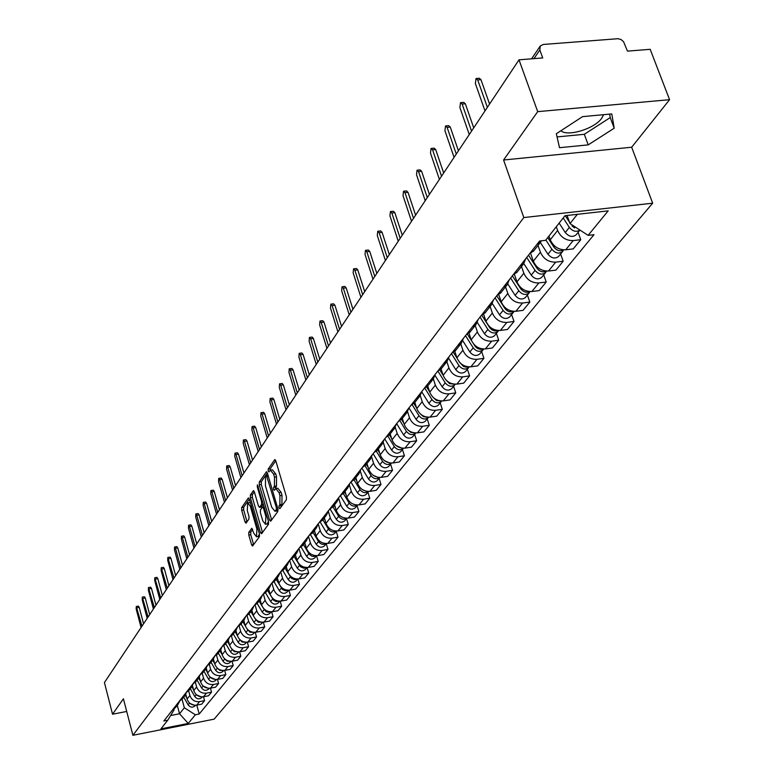 <?xml version="1.0" encoding="UTF-8"?>
<svg xmlns="http://www.w3.org/2000/svg" width="774" height="774" viewBox="0 0 774 774"><rect width="100%" height="100%" fill="white"/><g stroke="black" fill="none" stroke-linecap="round" stroke-linejoin="round"><path stroke-width="1.16" d="M278.998 507.889L279.84 508.702L286.399 499.714L286.428 496.84L275.805 460.849L274.78 459.592L268.201 469.063L268.191 471.047L268.888 471.927L270.378 470.128L273.619 474.172L274.499 477.152L274.422 486.256L273.59 487.427L273.58 489.41L274.296 490.31L275.776 488.549L279.066 492.661L279.946 495.65L279.859 504.754L279.017 505.915L278.998 507.889M603.575 114.687L601.64 118.374C594.393 128.813 567.4 137.008 560.937 130.729M248.793 532.357L248.793 535.057L251.579 544.77L252.547 546.047L259.416 536.701L259.425 533.973L249.373 499.162L248.251 498.059L241.682 507.609L241.682 510.308L245.019 521.947L245.977 523.195L248.947 519.054L248.957 516.335L247.283 510.53L247.709 502.868L250.292 506.215L256.9 529.106L256.475 536.759L253.853 533.334L251.782 528.255L248.793 532.357L250.776 532.038L250.766 534.737L253.62 544.644M503.584 160.005L631.671 147.234L669.578 99.682L537.698 111.65L503.584 160.005L523.824 217.562L132.896 735.3L123.424 698.787L112.54 714.218L104.422 682.571L519.006 59.83L542.729 57.934L539.826 49.981L533.983 58.631M537.698 111.65L519.006 59.83M269.546 520.06L270.716 521.212L277.808 511.479L277.837 508.653L267.388 473.04L266.391 471.782L259.29 482.018L259.271 484.805L269.546 520.06L271.645 519.944M268.491 524.269L261.583 533.741L260.441 532.58L250.36 497.73L250.37 494.983L253.398 490.668L254.375 491.916L258.477 506.07L259.464 507.338L261.564 504.445L261.583 501.668L257.278 486.865L257.403 484.814L268.51 521.482L268.491 524.269M669.578 99.682L650.179 49.313L627.462 51.132L623.563 41.699L621.048 39.561L618.01 38.7L543.28 44.457L540.281 45.947L539.826 49.981M631.671 147.234L652.666 203.194L214.137 719.152L132.896 735.3M112.54 714.218L126.713 711.461M541.568 240.791L536.788 244.613M548.95 236.06L550.266 239.776C553.41 246.587 558.557 249.925 565.707 249.799L573.176 240.579C565.978 240.704 560.792 237.337 557.619 230.478L556.283 226.753M573.176 240.579L580.752 239.698L578.11 232.364M529.542 253.862L534.012 250.515M565.707 249.799L573.234 248.899L580.752 239.698M525.759 258.7L523.592 263.808L519.847 266.246M560.599 254.007L563.172 261.235L555.703 262.134C548.611 262.28 543.522 258.971 540.426 252.218L538.027 245.406M512.862 275.167L517.274 271.848M530.606 253.417L533.334 261.186C536.401 267.901 541.452 271.181 548.505 271.026L555.926 270.116L563.172 261.235M509.36 279.646L507.202 284.697L503.516 287.115M543.706 274.886L546.212 282.017L538.849 282.936C531.864 283.1 526.862 279.859 523.834 273.203L521.492 266.479M496.773 295.726L501.126 292.437M514.429 274.46L516.984 281.852C519.983 288.47 524.956 291.692 531.893 291.517L539.207 290.589L546.212 282.017M493.531 299.867L491.384 304.859L487.746 307.259M527.394 295.049L529.832 302.083L522.576 303.011C515.697 303.205 510.772 300.012 507.812 293.452L505.528 286.825M481.234 315.579L485.54 312.319M498.775 294.739L501.204 301.812C504.135 308.333 509.021 311.496 515.861 311.303L523.069 310.364L529.832 302.083M478.235 319.401L476.107 324.335L472.508 326.715M511.624 314.534L514.013 321.471L506.854 322.419C500.072 322.623 495.234 319.488 492.341 313.025L490.116 306.485M466.219 334.755L470.476 331.524M483.644 314.292L485.946 321.104C488.81 327.537 493.618 330.643 500.362 330.43L507.473 329.482L514.013 321.471M463.462 338.277L461.343 343.163L457.792 345.523M496.395 333.371L498.717 340.212L491.654 341.17C484.969 341.392 480.209 338.315 477.384 331.94L475.207 325.486M451.706 353.292L455.915 350.09M468.996 333.159L471.202 339.747C474.007 346.094 478.729 349.151 485.375 348.919L492.399 347.961L498.717 340.212M449.162 356.533L447.062 361.361L443.55 363.703M481.651 351.589L483.924 358.343L476.958 359.31C470.36 359.552 465.677 356.524 462.91 350.225L460.791 343.859M437.668 371.22L441.828 368.047M454.812 351.386L456.931 357.791C459.679 364.051 464.323 367.05 470.882 366.799L477.81 365.831L483.924 358.343M435.336 374.2L433.256 378.97L429.783 381.301M467.39 369.227L469.605 375.883L462.736 376.861C456.225 377.112 451.619 374.142 448.91 367.931L446.84 361.651M424.084 388.577L428.196 385.423M441.074 368.995L443.125 375.255C445.805 381.427 450.391 384.378 456.853 384.117L463.684 383.14L469.605 375.883M421.946 391.305L419.876 396.027L416.451 398.329M453.574 386.294L455.741 392.873L448.959 393.85C442.544 394.13 438.007 391.199 435.356 385.075L433.334 378.883M410.936 405.373L414.99 402.248M427.741 385.994L429.754 392.157C432.376 398.252 436.884 401.164 443.27 400.884L450.013 399.897L455.741 392.873M408.982 407.869L406.921 412.532L403.535 414.825M440.193 402.838L442.312 409.33L435.617 410.317C429.289 410.607 424.82 407.724 422.227 401.677L420.253 395.572M398.194 421.646L402.209 418.55M414.835 402.461L416.789 408.546C419.373 414.564 423.804 417.418 430.102 417.128L436.759 416.141L442.312 409.33M396.414 423.92L394.372 428.535L391.025 430.808M427.219 418.869L429.299 425.284L422.691 426.271C416.441 426.571 412.049 423.736 409.494 417.767L407.559 411.729M385.849 437.426L389.815 434.359M402.316 418.415L404.231 424.433C406.756 430.363 411.129 433.179 417.341 432.879L423.91 431.882L429.299 425.284M384.223 439.487L382.201 444.053L378.892 446.308M414.641 434.417L416.673 440.754L410.152 441.741C403.989 442.06 399.655 439.264 397.159 433.372L395.243 427.364M373.871 452.722L377.789 449.675M390.173 433.895L392.041 439.835C394.527 445.698 398.833 448.465 404.957 448.146L411.449 447.149L416.673 440.754M372.41 454.59L370.398 459.108L367.128 461.333M402.441 449.51L404.425 455.76L397.991 456.757C391.896 457.076 387.629 454.328 385.181 448.514L383.294 442.496M362.251 467.564L366.131 464.545M378.389 448.92L380.228 454.783C382.656 460.569 386.894 463.297 392.95 462.968L399.355 461.972L404.425 455.76M360.936 469.238L358.942 473.707L355.701 475.923M390.599 464.148L392.534 470.321L386.178 471.327C380.169 471.656 375.961 468.947 373.561 463.21L371.675 457.163M350.98 481.97L354.811 478.98M366.944 463.5L368.743 469.296C371.133 475.004 375.313 477.693 381.292 477.355L387.619 476.358L392.534 470.321M349.8 483.469L347.816 487.891L344.623 490.087M379.096 478.371L380.992 484.466L374.713 485.472C368.782 485.811 364.641 483.15 362.28 477.471L360.394 471.376M340.028 495.95L343.82 492.99M355.837 477.664L357.598 483.382C359.939 489.033 364.061 491.683 369.962 491.335L376.212 490.329L380.992 484.466M338.983 497.285L337.019 501.658L333.855 503.835M367.921 492.177L369.788 498.204L363.577 499.211C357.723 499.559 353.631 496.937 351.319 491.335L349.422 485.143M329.385 509.534L333.139 506.602M345.049 491.422L346.771 497.082C349.074 502.655 353.137 505.267 358.962 504.909L365.135 503.903L369.788 498.204M328.476 510.714L326.522 515.039L323.387 517.196M357.056 505.606L358.884 511.556L352.76 512.562C346.975 512.93 342.94 510.337 340.666 504.803L338.741 498.485M319.052 522.74L322.768 519.828M334.552 504.803L336.245 510.385C338.509 515.89 342.514 518.464 348.271 518.106L354.366 517.1L358.884 511.556M318.249 523.766L316.314 528.052L313.218 530.19M346.5 518.657L348.29 524.54L342.234 525.546C336.516 525.914 332.539 523.369 330.304 517.893L328.35 511.411M309 535.579L312.677 532.696M324.354 517.806L326.009 523.33C328.234 528.768 332.181 531.303 337.87 530.935L343.898 529.929L348.29 524.54M308.313 536.459L306.398 540.697L303.331 542.826M336.235 531.351L337.986 537.166L332.007 538.182C326.357 538.549 322.429 536.034 320.233 530.635L318.23 523.93M299.228 548.06L302.866 545.206M314.428 530.461L316.053 535.918C318.24 541.297 322.139 543.793 327.76 543.416L333.71 542.41L337.986 537.166M298.648 548.805L296.742 553.004L293.714 555.113M326.241 543.706L327.963 549.453L322.042 550.469C316.46 550.846 312.59 548.369 310.432 543.019L308.439 536.305M289.718 560.212L293.317 557.377M304.772 542.768L306.369 548.166C308.516 553.478 312.357 555.945 317.911 555.568L323.803 554.552L327.963 549.453M289.234 560.831L287.348 564.981L284.348 567.071M316.508 555.732L318.201 561.411L312.357 562.427C306.843 562.814 303.021 560.366 300.902 555.084L298.938 548.437M280.459 572.034L284.019 569.219M295.368 554.755L296.935 560.086C299.045 565.339 302.847 567.777 308.333 567.39L314.147 566.375L318.201 561.411M280.082 572.528L278.205 576.64L275.234 578.72M307.065 567.516L308.7 573.06L302.915 574.066C297.468 574.463 293.694 572.044 291.614 566.829L289.689 560.25M271.451 583.548L274.973 580.761M286.216 566.423L287.754 571.705C289.824 576.891 293.578 579.3 299.006 578.904L304.753 577.888L308.7 573.06M271.152 583.925L269.294 587.998L266.362 590.059M297.864 579.02L299.441 584.399L293.733 585.405C288.334 585.802 284.619 583.422 282.568 578.265L280.72 571.928M262.676 594.761L266.159 591.994M277.295 577.801L278.804 583.016C280.846 588.153 284.551 590.514 289.911 590.117L295.6 589.111L299.441 584.399M262.463 595.032L260.615 599.066L257.713 601.098M288.905 590.233L290.424 595.448L284.774 596.454C279.443 596.86 275.767 594.509 273.754 589.411L271.993 583.306M254.124 605.694L257.568 602.946M268.607 588.879L270.087 594.035C272.1 599.115 275.747 601.456 281.049 601.05L286.68 600.044L290.424 595.448M253.988 605.849L252.16 609.844L249.286 611.866M280.169 601.156L281.639 606.226L276.047 607.232C270.774 607.638 267.146 605.316 265.163 600.266L263.479 594.384M245.784 616.336L249.199 613.618M260.132 599.676L261.593 604.784C263.566 609.806 267.175 612.108 272.419 611.702L277.982 610.696L281.639 606.226M245.735 616.404L243.916 620.361L241.072 622.364M271.655 611.808L273.067 616.723L267.533 617.729C262.328 618.136 258.739 615.852 256.784 610.86L255.168 605.171M229.723 636.847L232.529 634.864L235.877 630.607L237.676 626.717L241.033 624.028L245.948 632.435C248.27 635.328 250.776 635.735 253.466 633.664L253.746 633.316M251.869 610.212L253.301 615.262C255.246 620.226 258.816 622.509 264.002 622.093L269.507 621.087L273.067 616.723M235.877 630.607L233.051 632.59M263.344 622.19L264.708 626.969L259.232 627.975C254.085 628.382 250.544 626.127 248.618 621.193L247.061 615.678M232.529 634.864L233.071 634.177M243.81 620.487L245.223 625.479C247.138 630.394 250.66 632.648 255.788 632.232L261.235 631.226L264.708 626.969M229.81 636.818L228.03 640.611L225.244 642.575M255.227 632.31L256.552 636.963L251.134 637.96C246.045 638.376 242.543 636.151 240.646 631.265L239.147 625.914M221.993 646.725L225.311 644.074M235.954 630.52L237.337 635.454C239.224 640.311 242.697 642.536 247.777 642.12L253.156 641.114L256.552 636.963M222.128 646.667L220.377 650.363L217.61 652.318M247.312 642.188L248.589 646.716L243.239 647.712C238.198 648.138 234.735 645.932 232.868 641.095L231.416 635.889M214.446 656.371L217.726 653.74M228.282 640.311L229.636 645.187C231.494 649.996 234.928 652.192 239.95 651.766L245.281 650.77L248.589 646.716M214.64 656.284L212.908 659.893L210.17 661.828M239.582 651.824L240.82 656.236L235.519 657.232C230.536 657.658 227.121 655.481 225.282 650.702L223.87 645.622M207.074 665.785L210.325 663.173M220.784 649.87L222.119 654.688C223.947 659.448 227.353 661.615 232.316 661.189L237.589 660.193L240.82 656.236M207.316 665.679L205.613 669.191L202.904 671.116M232.036 661.238L233.235 665.534L227.991 666.53C223.057 666.956 219.681 664.798 217.871 660.067L216.497 655.114M199.876 674.976L203.098 672.383M213.46 659.177L214.785 663.966C216.585 668.678 219.942 670.826 224.857 670.39L230.081 669.404L233.235 665.534M200.176 674.841L198.483 678.266L195.803 680.182M224.663 670.429L225.824 674.618L220.638 675.605C215.752 676.031 212.415 673.912 210.625 669.229L209.29 664.363M192.852 683.955L196.045 681.391M206.31 668.262L207.616 673.032C209.386 677.695 212.715 679.814 217.571 679.379L222.738 678.392L225.824 674.618M193.19 683.8L191.526 687.138L188.875 689.034M217.455 679.408L218.578 683.49L213.45 684.477C208.612 684.903 205.313 682.803 203.552 678.169L202.246 673.399M185.983 692.72L189.146 690.176M199.315 677.134L200.611 681.894C202.362 686.509 205.642 688.599 210.451 688.163L215.569 687.177L218.578 683.49M186.37 692.546L184.725 695.816L182.093 697.693M213.45 684.477L210.451 688.163L211.505 692.159L206.426 693.146C201.637 693.572 198.376 691.501 196.635 686.915L195.367 682.223M179.278 701.292L182.403 698.767M192.474 685.783L193.761 690.553C195.493 695.12 198.734 697.181 203.494 696.755L208.564 695.768L211.505 692.159M179.694 701.099L178.078 704.282L175.475 706.149M206.426 693.146L203.494 696.755L204.588 700.634L199.557 701.612C194.816 702.047 191.594 699.996 189.882 695.458L188.633 690.834L191.526 687.138M172.718 709.671L175.824 707.165M185.779 694.239L187.066 699.009C188.769 703.537 191.981 705.578 196.693 705.143L201.704 704.166L204.588 700.634M567.071 215.472L569.993 223.589L577.375 214.321M170.619 715.524L179.549 713.773L184.338 707.755L195.367 714.779L188.266 723.438L160.934 728.866L167.745 720.226L163.856 720.991L539.594 241.024L545.602 240.317L564.981 215.704L608.18 210.867L588.114 235.364L569.993 223.589M195.367 714.779L199.208 714.015L594.006 234.677L588.114 235.364M523.824 217.562L652.666 203.194M588.201 144.873L614.198 128.213L611.789 113.923L582.57 116.632L556.322 133.738L559.525 147.699L588.201 144.873L584.312 134.299L610.231 117.58L609.641 114.126M177.285 705.308L179.549 713.773L188.266 723.438M173.957 709.003L174.15 709.748L167.745 720.226M184.338 707.755L182.045 699.232M196.799 705.124L199.208 714.015M557.048 136.921L584.312 134.299M610.231 117.58L614.198 128.213M280.962 507.164L281.92 504.425L282.007 495.331L279.946 495.65M276.279 488.471L277.827 488.23L281.117 492.332L282.007 495.331M270.89 470.05L272.429 469.818L275.679 473.852L276.55 476.832L276.473 485.927L275.534 488.704M275.767 460.743L270.242 468.744L270.126 470.292M267.359 472.933L261.312 481.699L261.293 484.485L271.577 519.731M276.328 509.611L276.347 507.638L266.488 475.526L265.511 476.881L265.463 485.888L271.674 507.144L274.944 511.275L276.328 509.611L277.992 509.35M276.492 511.024L277.498 510.492L275.447 510.821M278.04 509.737L277.498 510.492M254.336 491.809L252.363 494.663L252.353 497.411L262.512 532.464M261.138 506.951L263.489 504.251M262.763 520.834L265.443 524.269L265.898 516.49L263.518 508.315L262.521 507.038L260.412 509.921L260.403 512.688L262.763 520.834M267.069 523.998L268.491 521.434M252.701 529.348L250.776 532.038M258.1 536.488L259.464 534.079M250.36 502.578L248.096 502.81M249.344 499.056L243.665 507.289L243.655 509.989L247.041 521.763M571.967 225.863L574.579 227.953M563.201 217.968L569.364 227.411C572.76 231.436 576.282 232.316 579.929 230.042M559.147 223.115L565.281 232.529C568.861 236.689 572.46 237.473 576.069 234.88L576.437 234.425M565.233 215.685L569.49 222.186M570.709 224.054L578.197 228.92M476.61 78.474L479.299 78.251L480.964 79.645L489.574 104.045M487.368 107.354L477.713 79.915L476.049 78.522L475.381 83.534L484.998 110.905M554.755 248.173L556.641 249.663M545.864 239.979L551.901 249.276C555.432 253.388 558.983 254.162 562.553 251.579L563.491 250.031M540.339 242.456L547.963 254.22C551.475 258.313 555.016 259.077 558.576 256.504L558.944 256.049M547.731 237.618L553.778 246.935C556.825 250.679 560.144 251.656 563.743 249.867M538.288 269.787L539.12 270.445M526.717 257.471L535.057 270.378C538.511 274.422 542.013 275.167 545.544 272.612L546.454 271.113M523.795 263.576L531.254 275.147C534.699 279.172 538.182 279.917 541.703 277.363L542.061 276.918M528.507 255.188L536.866 268.114C539.739 271.713 542.951 272.709 546.492 271.094M461.043 102.613L463.723 102.371L465.348 103.774L473.727 127.845M471.55 131.116L462.136 104.055L460.52 102.652L459.891 107.538L469.267 134.55M446.017 125.901L448.688 125.659L450.265 127.052L458.44 150.804M456.283 154.055L447.111 127.352L445.524 125.949L444.934 130.719L454.077 157.364M510.627 278.03L518.793 290.753C522.179 294.73 525.623 295.455 529.116 292.92L529.958 291.595M507.802 283.942L515.116 295.349C518.493 299.315 521.928 300.041 525.401 297.506L525.769 297.061M512.349 275.825L520.534 288.567C523.263 292.021 526.359 293.027 529.822 291.585M495.079 297.893L503.081 310.422C506.409 314.35 509.795 315.047 513.249 312.532L514.013 311.39M492.332 303.582L499.53 314.873C502.839 318.782 506.225 319.478 509.66 316.972L510.018 316.527M496.744 295.755L504.764 308.313C507.338 311.632 510.318 312.648 513.713 311.371M480.044 317.088L487.891 329.443C491.161 333.304 494.499 333.991 497.905 331.495L498.591 330.517M477.345 322.526L484.456 333.739C487.717 337.59 491.045 338.267 494.441 335.781L494.799 335.345M481.854 315.328L489.526 327.402C491.954 330.575 494.828 331.611 498.137 330.498M431.505 148.405L434.156 148.153L435.704 149.546L443.676 172.989M441.538 176.201L432.589 149.846L431.05 148.453L430.489 153.107L439.4 179.404M417.476 170.154L420.118 169.893L421.627 171.286L429.406 194.419M427.287 197.602L418.55 171.596L417.051 170.193L416.518 174.74L425.226 200.698M403.912 191.188L406.534 190.907L408.004 192.31L415.609 215.143M413.51 218.297L404.976 192.629L403.515 191.226L403.022 195.667L411.516 221.296M465.513 335.655L473.204 347.836C476.416 351.638 479.706 352.305 483.073 349.829L483.673 349.006M462.823 340.802L469.886 351.996C473.078 355.788 476.358 356.446 479.725 353.979L480.074 353.544M467.428 334.223L471.666 340.937M473.572 343.946L475.642 346.975L477.926 348.658L480.567 349.374L483.053 348.977M390.793 211.534L393.405 211.254L394.837 212.657L402.257 235.199M400.177 238.324L391.847 212.976L390.415 211.573L389.951 215.917L398.252 241.217M451.445 353.621L458.992 365.628C462.146 369.382 465.387 370.03 468.725 367.573L469.228 366.905M448.746 358.459L455.78 369.653C458.924 373.397 462.155 374.036 465.474 371.588L465.822 371.162M453.438 352.451L457.124 358.314M459.737 362.474L463.51 366.431L466.035 367.166L468.454 366.866M378.089 231.233L380.682 230.942L382.085 232.345L389.341 254.607M387.281 257.694L379.134 232.674L377.741 231.271L377.296 235.519L385.413 260.499M437.9 371.133L445.234 382.859C448.339 386.555 451.532 387.184 454.822 384.755L455.247 384.214M435.094 375.516L442.128 386.758C445.214 390.444 448.398 391.073 451.677 388.645L452.026 388.219M439.864 370.059L443.134 375.293M446.25 380.257L449.549 383.623L454.309 384.165M365.792 250.312L368.366 250.021L369.73 251.415L376.822 273.406M374.78 276.463L366.828 251.753L365.454 250.35L365.047 254.511L372.981 279.182M424.868 388.238L431.911 399.548C434.959 403.196 438.113 403.805 441.364 401.396L441.693 400.99M421.849 391.992L428.893 403.322C431.931 406.96 435.075 407.569 438.316 405.16L438.655 404.744M426.687 387.077L429.628 391.799M433.121 397.401L436.584 400.545L440.59 400.922M353.873 268.81L356.427 268.51L357.762 269.903L364.699 291.614M362.677 294.652L354.898 270.242L353.554 268.839L353.167 272.922L360.926 297.284M412.213 404.783L418.995 415.725C421.994 419.315 425.1 419.914 428.322 417.525L428.554 417.234M408.972 407.917L416.073 419.382C419.053 422.962 422.149 423.562 425.361 421.172L425.7 420.756M413.906 403.535L416.547 407.801M420.369 413.964L423.446 416.673L427.277 417.157M399.916 420.775L406.476 431.399C409.417 434.949 412.484 435.53 415.667 433.159L415.812 432.985M396.656 423.62L403.641 434.949C406.573 438.481 409.63 439.071 412.803 436.7L413.132 436.284M401.483 419.46L403.873 423.33M408.004 429.996L410.849 432.376L414.351 432.889M387.968 436.265L394.324 446.617C397.226 450.11 400.245 450.681 403.399 448.33L403.447 448.262M384.707 438.877L391.576 450.062C394.459 453.545 397.478 454.115 400.613 451.764L400.942 451.358M389.419 434.862L391.596 438.403M396.036 445.563L401.793 448.136M376.358 451.271L382.54 461.381C385.365 464.806 388.335 465.377 391.451 463.084L389.119 465.977M373.116 453.68L379.87 464.719C382.714 468.154 385.684 468.715 388.79 466.383M377.693 449.8L379.676 453.042M384.455 460.675L389.564 462.92M365.057 465.803L371.094 475.71C373.803 479.038 376.706 479.628 379.792 477.481L377.625 480.18M361.864 468.057L368.501 478.961C371.297 482.347 374.229 482.889 377.306 480.586M366.315 464.313L368.114 467.264M373.262 475.362L377.654 477.258M354.066 479.899L359.978 489.632C362.58 492.874 365.415 493.483 368.472 491.451M350.932 482.028L357.453 492.786C360.21 496.134 363.103 496.666 366.141 494.373L366.47 493.976M355.266 478.4L356.891 481.089M362.464 489.652L366.005 491.161M342.311 286.738L344.846 286.428L346.162 287.822L352.944 309.271M350.941 312.27L343.327 288.17L342.021 286.767L341.653 290.763L349.248 314.825M331.108 304.124L333.623 303.814L334.9 305.208L341.547 326.396M339.563 329.376L332.104 305.556L330.827 304.163L330.479 308.071L337.909 331.853M320.233 321.007L322.719 320.688L323.977 322.071L330.479 343.008M328.515 345.959L321.22 322.429L319.962 321.036L319.643 324.867L326.918 348.368M309.668 337.387L312.145 337.067L313.373 338.451L319.739 359.146M317.795 362.068L310.645 338.809L309.416 337.425L309.116 341.179L316.247 364.399M299.412 353.312L301.87 352.983L303.069 354.366L309.31 374.81M307.384 377.702L300.38 354.715L299.18 353.341L298.89 357.027L305.875 379.966M289.447 368.772L291.885 368.443L293.056 369.817L299.18 390.028M297.274 392.892L290.405 370.185L289.224 368.801L288.954 372.42L295.803 395.098M343.366 493.56L349.171 503.158C351.677 506.312 354.444 506.931 357.462 505.035M340.415 495.786L346.723 506.225C349.432 509.534 352.296 510.047 355.305 507.783L355.614 507.386M344.517 492.09L345.997 494.528M352.102 503.593L354.569 504.619M279.762 383.807L282.171 383.478L283.332 384.842L289.331 404.821M287.435 407.666L280.701 385.21L279.549 383.836L279.298 387.387L286.012 409.804M332.955 506.835L338.673 516.316C341.082 519.373 343.772 520.012 346.752 518.232M330.198 509.176L336.293 519.296C338.964 522.556 341.789 523.06 344.759 520.815L345.069 520.428M334.078 505.403L335.403 507.599M270.339 398.426L272.738 398.097L273.861 399.461L279.753 419.208M277.876 422.024L271.268 399.829L270.145 398.455L269.903 401.948L276.492 424.113M322.835 519.741L328.457 529.106C330.769 532.077 333.401 532.735 336.342 531.061M320.243 522.169L326.144 532.009C328.776 535.221 331.562 535.714 334.503 533.489L334.813 533.102M323.929 518.348L325.109 520.312M261.177 412.648L263.547 412.31L264.66 413.674L270.436 433.208M268.578 435.994L262.096 414.042L260.993 412.677L260.761 416.112L267.233 438.026M312.986 532.299L318.52 541.548C320.746 544.441 323.309 545.109 326.202 543.541M310.538 534.786L316.266 544.374C318.859 547.547 321.616 548.031 324.529 545.825L324.838 545.438M314.051 530.945L315.095 532.696M252.256 426.493L254.607 426.155L255.701 427.509L261.37 446.83M259.532 449.588L253.166 427.877L252.082 426.522L251.869 429.889L258.216 451.561M303.398 544.519L308.855 553.662C310.993 556.467 313.489 557.145 316.334 555.693M301.076 547.044L306.659 556.409C309.213 559.544 311.932 560.018 314.815 557.822L315.124 557.444M304.434 543.203L305.362 544.751M243.578 439.971L245.909 439.632L246.974 440.987L252.537 460.085M250.718 462.823L244.468 441.354L243.404 440L243.21 443.308L249.441 464.739M294.072 556.419L300.631 566.868L303.988 568.232L306.727 567.516M291.856 558.963L297.303 568.126C299.819 571.231 302.508 571.686 305.362 569.519L305.662 569.142M295.078 555.132L295.881 556.496M235.122 453.1L237.434 452.751L238.479 454.106L243.945 472.991M242.136 475.71L236.002 454.473L234.957 453.129L234.774 456.379L240.898 477.577M284.977 568L291.421 578.313L294.671 579.678L297.361 579.029M282.858 570.544L288.189 579.542C290.666 582.609 293.327 583.054 296.152 580.897L296.452 580.529M285.954 566.752L286.651 567.932M226.888 465.89L229.181 465.542L230.207 466.886L235.577 485.569M233.787 488.259L227.759 467.254L226.734 465.909L226.559 469.112L232.568 490.087M276.125 579.291L282.452 589.469L285.596 590.823L288.238 590.252M274.083 581.825L279.308 590.659C281.755 593.687 284.377 594.132 287.173 591.994L287.473 591.626M277.073 578.081L277.673 579.087M218.858 478.351L221.132 478.003L222.138 479.338L227.411 497.827M225.64 500.497L219.719 479.716L218.713 478.371L218.549 481.525L224.46 502.268M267.494 590.301L273.706 600.334L276.212 601.601L279.346 601.185M265.521 592.797L270.648 601.504C273.067 604.494 275.66 604.929 278.427 602.811L278.717 602.443M268.423 589.111L268.917 589.962M211.031 490.503L213.285 490.155L214.272 491.48L219.458 509.776M217.697 512.417L211.882 491.858L210.896 490.523L210.741 493.618L216.546 514.149M259.077 601.03L262.222 606.39M262.87 607.493L266.072 611.586L268.133 612.273L270.668 611.837M257.162 603.468L262.212 612.07C264.592 615.03 267.156 615.456 269.894 613.356L270.184 612.989M259.977 599.869L260.383 600.566M203.398 502.355L205.632 501.997L206.6 503.323L211.699 521.424M209.957 524.046L204.239 503.7L203.272 502.374L203.127 505.422L208.835 525.74M250.863 611.489L253.649 616.249M254.956 618.484L258.206 622.151L262.192 622.228M249.005 613.869L253.978 622.383C256.329 625.305 258.864 625.721 261.573 623.631L261.864 623.283M251.753 610.367L252.072 610.909M195.957 513.907L198.173 513.559L199.121 514.884L204.133 532.793M202.411 535.385L196.78 515.252L195.832 513.936L195.696 516.935L201.308 537.04M242.862 621.706L245.416 626.079M247.109 628.991L250.041 632.223L253.93 632.358M188.692 525.188L190.888 524.84L191.826 526.156L196.751 543.88M195.038 546.454L189.504 526.523L188.575 525.207L188.45 528.168L193.964 548.06M235.044 631.661L237.425 635.754M239.408 639.16L242.088 642.033L245.861 642.246M233.264 633.925L238.111 642.246C240.404 645.11 242.881 645.516 245.542 643.455L245.822 643.107M181.6 536.198L183.777 535.85L184.696 537.156L189.543 554.706M187.85 557.261L182.403 537.533L181.484 536.218L181.377 539.13L186.805 558.828M227.421 641.385L229.646 645.235M231.861 649.047L234.309 651.621L237.986 651.892M225.679 643.6L230.458 651.834C232.722 654.659 235.17 655.056 237.812 653.014L238.092 652.666M174.682 546.957L176.84 546.599L177.739 547.905L182.509 565.272M180.826 567.797L175.475 548.273L174.576 546.966L174.469 549.84L179.81 569.335M219.971 650.886L222.07 654.514M224.479 658.674L227.15 661.18L230.284 661.315M218.278 653.043L222.989 661.189C225.224 663.986 227.643 664.373 230.255 662.351L230.536 662.002M167.919 557.454L170.057 557.096L170.948 558.393L175.64 575.595M173.976 578.101L167.813 557.474L167.716 560.299L172.979 579.6M212.695 660.154L214.679 663.589M217.252 668.049L219.719 670.313L222.757 670.516M211.041 662.263L215.694 670.323C217.9 673.09 220.3 673.467 222.883 671.464L223.164 671.126M161.311 567.71L163.43 567.352L164.311 568.648L168.925 585.676M167.281 588.163L161.215 567.729L161.127 570.515L166.304 589.624M205.594 669.22L207.451 672.451M203.968 671.281L208.564 679.253L210.189 677.211L215.395 679.495M208.564 679.253C210.741 681.991 213.111 682.358 215.675 680.375L215.956 680.036M154.858 577.733L156.958 577.375L157.819 578.662L162.376 595.525M160.731 597.992L154.761 577.752L154.684 580.49L159.783 599.415M198.647 678.082L200.398 681.12M197.06 680.085L201.598 687.98C203.746 690.679 206.097 691.047 208.632 689.083L208.903 688.744M203.272 686.122L208.196 688.27M148.55 587.534L150.63 587.176L151.481 588.453L155.961 605.152M154.336 607.6L148.463 587.543L148.385 590.252L153.407 608.993M191.865 686.731L193.5 689.595M190.307 688.696L194.787 696.503C196.915 699.183 199.237 699.541 201.753 697.587L202.024 697.258M196.528 694.849L201.153 696.842M142.387 597.112L144.448 596.754L145.28 598.031L149.701 614.566M148.086 616.984L142.3 597.122L142.232 599.792L147.176 618.358M185.218 695.187L186.766 697.887M183.709 697.113L188.13 704.843C190.23 707.494 192.532 707.852 195.019 705.907L195.29 705.578M189.949 703.392L194.255 705.23M136.35 606.477L138.401 606.119L139.214 607.387L143.567 623.767M141.971 626.176L136.272 606.497L136.205 609.128L141.081 627.511M217.571 679.379L220.638 675.605M224.857 670.39L227.991 666.53M232.316 661.189L235.519 657.232M239.95 651.766L243.239 647.712M247.777 642.12L251.134 637.96M255.788 632.232L259.232 627.975M264.002 622.093L267.533 617.729M272.419 611.702L276.047 607.232M281.049 601.05L284.774 596.454M289.911 590.117L293.733 585.405M299.006 578.904L302.915 574.066M308.333 567.39L312.357 562.427M317.911 555.568L322.042 550.469M327.76 543.416L332.007 538.182M337.87 530.935L342.234 525.546M348.271 518.106L352.76 512.562M358.962 504.909L363.577 499.211M369.962 491.335L374.713 485.472M381.292 477.355L386.178 471.327M392.95 462.968L397.991 456.757M404.957 448.146L410.152 441.741M417.341 432.879L422.691 426.271M430.102 417.128L435.617 410.317M443.27 400.884L448.959 393.85M456.853 384.117L462.736 376.861M470.882 366.799L476.958 359.31M485.375 348.919L491.654 341.17M500.362 330.43L506.854 322.419M515.861 311.303L522.576 303.011M531.893 291.517L538.849 282.936M548.505 271.026L555.703 262.134M196.693 705.143L199.557 701.612M187.066 699.009L189.882 695.458M193.761 690.553L196.635 686.915M200.611 681.894L203.552 678.169M207.616 673.032L210.625 669.229M214.785 663.966L217.871 660.067M222.119 654.688L225.282 650.702M229.636 645.187L232.868 641.095M237.337 635.454L240.646 631.265M245.223 625.479L248.618 621.193M253.301 615.262L256.784 610.86M261.593 604.784L265.163 600.266M270.087 594.035L273.754 589.411M278.804 583.016L282.568 578.265M287.754 571.705L291.614 566.829M296.935 560.086L300.902 555.084M306.369 548.166L310.432 543.019M316.053 535.918L320.233 530.635M326.009 523.33L330.304 517.893M336.245 510.385L340.666 504.803M346.771 497.082L351.319 491.335M357.598 483.382L362.28 477.471M368.743 469.296L373.561 463.21M380.228 454.783L385.181 448.514M392.041 439.835L397.159 433.372M404.231 424.433L409.494 417.767M416.789 408.546L422.227 401.677M429.754 392.157L435.356 385.075M443.125 375.255L448.91 367.931M456.931 357.791L462.91 350.225M471.202 339.747L477.384 331.94M485.946 321.104L492.341 313.025M501.204 301.812L507.812 293.452M516.984 281.852L523.834 273.203M533.334 261.186L540.426 252.218M550.266 239.776L557.619 230.478M281.92 504.425L279.859 504.754M281.117 492.332L279.066 492.661M275.641 487.107L273.59 487.427M276.473 485.927L274.422 486.256M276.55 476.832L274.499 477.152M275.679 473.852L273.619 474.172M270.242 468.744L268.201 469.063M275.157 459.659L274.606 459.746M281.078 505.577L279.017 505.915M261.293 484.485L259.271 484.805M261.312 481.699L259.29 482.018M266.749 471.859L266.217 471.937M277.489 507.454L276.347 507.638M268.326 476.233L267.194 476.407M268.075 475.371L266.74 475.575M262.444 532.251L260.441 532.58M252.353 497.411L250.36 497.73M252.363 494.663L250.37 494.983M253.737 490.726L253.243 490.813M261.631 506.873L259.619 507.202M263.46 504.145L261.564 504.445M262.686 501.494L261.583 501.668M258.381 486.701L257.278 486.865M267.001 516.306L265.898 516.49M264.621 508.131L263.518 508.315M257.974 528.932L256.9 529.106M251.357 506.041L250.292 506.215M247.003 521.618L245.019 521.947M243.655 509.989L241.682 510.308M243.665 507.289L241.682 507.609M248.744 497.982L248.251 498.059M253.562 544.441L251.579 544.77M250.766 534.737L248.793 535.057M569.364 227.411L565.281 232.529M477.713 79.915L480.964 79.645M551.901 249.276L547.963 254.22M554.552 245.968L553.778 246.935M535.057 270.378L531.254 275.147M537.524 267.282L536.866 268.114M462.136 104.055L465.348 103.774M447.111 127.352L450.265 127.052M518.793 290.753L515.116 295.349M521.096 287.86L520.534 288.567M503.081 310.422L499.53 314.873M505.229 307.733L504.764 308.313M487.891 329.443L484.456 333.739M432.589 149.846L435.704 149.546M418.55 171.596L421.627 171.286M404.976 192.629L408.004 192.31M473.204 347.836L469.886 351.996M391.847 212.976L394.837 212.657M458.992 365.628L455.78 369.653M379.134 232.674L382.085 232.345M445.234 382.859L442.128 386.758M366.828 251.753L369.73 251.415M431.911 399.548L428.893 403.322M354.898 270.242L357.762 269.903M418.995 415.725L416.073 419.382M406.476 431.399L403.641 434.949M394.324 446.617L391.576 450.062M382.54 461.381L379.87 464.719M371.094 475.71L368.501 478.961M359.978 489.632L357.453 492.786M343.327 288.17L346.162 287.822M332.104 305.556L334.9 305.208M321.22 322.429L323.977 322.071M310.645 338.809L313.373 338.451M300.38 354.715L303.069 354.366M290.405 370.185L293.056 369.817M349.171 503.158L346.723 506.225M280.701 385.21L283.332 384.842M338.673 516.316L336.293 519.296M271.268 399.829L273.861 399.461M328.457 529.106L326.144 532.009M262.096 414.042L264.66 413.674M318.52 541.548L316.266 544.374M253.166 427.877L255.701 427.509M308.855 553.662L306.659 556.409M244.468 441.354L246.974 440.987M299.441 565.446L297.303 568.126M236.002 454.473L238.479 454.106M290.269 576.93L288.189 579.542M227.759 467.254L230.207 466.886M281.33 588.124L279.308 590.659M219.719 479.716L222.138 479.338M272.622 599.028L270.648 601.504M211.882 491.858L214.272 491.48M264.137 609.651L262.212 612.07M204.239 503.7L206.6 503.323M255.855 620.022L253.978 622.383M196.78 515.252L199.121 514.884M247.786 630.133L245.948 632.435M189.504 526.523L191.826 526.156M239.901 640.011L238.111 642.246M182.403 537.533L184.696 537.156M232.21 649.638L230.458 651.834M175.475 548.273L177.739 547.905M224.692 659.051L222.989 661.189M168.703 558.77L170.948 558.393M217.359 668.233L215.694 670.323M162.085 569.016L164.311 568.648M155.622 579.039L157.819 578.662M203.156 686.016L201.598 687.98M149.305 588.83L151.481 588.453M196.277 694.636L194.787 696.503M143.122 598.399L145.28 598.031M189.553 703.053L188.13 704.843M137.085 607.764L139.214 607.387M175.311 707.813L178.078 704.282M533.315 251.405L540.571 242.156M516.587 272.738L523.592 263.808M500.439 293.307L507.202 284.697M484.863 313.18L491.384 304.859M469.799 332.375L476.107 324.335M455.247 350.932L461.343 343.163M441.17 368.879L447.062 361.361M427.538 386.255L433.256 378.97M414.351 403.07L419.876 396.027M401.571 419.373L406.921 412.532M389.177 435.162L394.372 428.535M377.161 450.478L382.201 444.053M365.512 465.338L370.398 459.108M354.202 479.754L358.942 473.707M343.211 493.764L347.816 487.891M332.539 507.367L337.019 501.658M322.168 520.592L326.522 515.039M312.086 533.441L316.314 528.052M302.276 545.951L306.398 540.697M292.736 558.112L296.742 553.004M283.448 569.954L287.348 564.981M274.402 581.487L278.205 576.64M265.598 592.72L269.294 587.998M257.007 603.662L260.615 599.066M248.648 614.324L252.16 609.844M240.491 624.724L243.916 620.361M224.77 644.761L228.03 640.611M217.194 654.417L220.377 650.363M209.802 663.85L212.908 659.893M202.575 673.061L205.613 669.191M195.522 682.049L198.483 678.266M181.9 699.415L184.725 695.816M531.593 58.824L540 46.363M268.046 475.284L266.604 475.507M276.986 510.946L274.944 511.275M261.477 507.018L259.464 507.338M267.456 523.94L265.443 524.269M264.224 506.767L262.667 507.009M258.468 536.421L256.475 536.759M579.958 230.072L576.069 234.88M562.553 251.579L558.576 256.504M545.544 272.612L541.703 277.363M529.116 292.92L525.401 297.506M513.249 312.532L509.66 316.972M497.905 331.495L494.441 335.781M483.073 349.829L479.725 353.979M468.725 367.573L465.474 371.588M454.822 384.755L451.677 388.645M441.364 401.396L438.316 405.16M428.322 417.525L425.361 421.172M415.667 433.159L412.803 436.7M403.399 448.33L400.613 451.764M368.511 491.451L366.141 494.373M357.52 505.035L355.305 507.783M346.849 518.232L344.759 520.815M336.467 531.061L334.503 533.489M326.367 543.541L324.529 545.825M316.547 555.693L314.815 557.822M306.978 567.516L305.362 569.519M297.661 579.029L296.152 580.897M288.586 590.252L287.173 591.994M279.743 601.175L278.427 602.811M271.123 611.837L269.894 613.356M262.715 622.228L261.573 623.631M254.52 632.358L253.466 633.664M246.519 642.256L245.542 643.455M238.711 651.901L237.812 653.014M231.087 661.325L230.255 662.351M223.647 670.526L222.883 671.464M216.372 679.514L215.675 680.375M209.261 688.299L208.632 689.083M202.324 696.89L201.753 697.587M195.532 705.278L195.019 705.907"/></g></svg>
